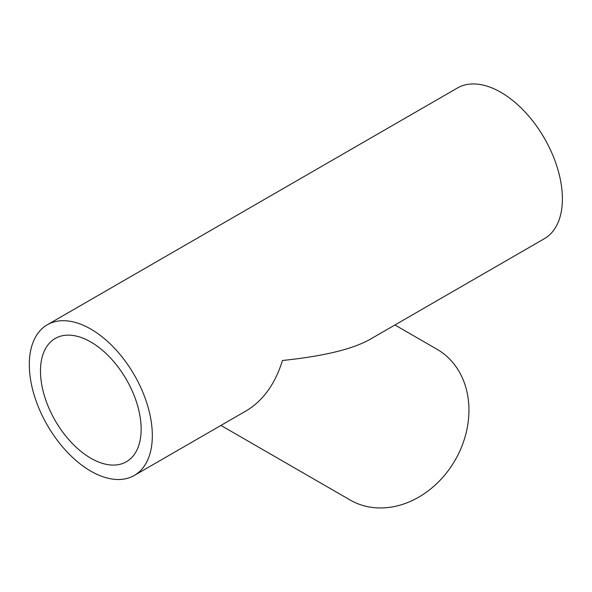 <?xml version="1.0" encoding="UTF-8"?>
<svg xmlns="http://www.w3.org/2000/svg" width="592" height="592" viewBox="0 0 592 592"><rect width="100%" height="100%" fill="white"/><g stroke="black" fill="none" stroke-linecap="round" stroke-linejoin="round"><path stroke-width="0.89" d="M220.942 425.426L350.116 500.003A86.987 71.025 -60 0 0 455.122 460.184A86.987 71.025 -60 0 0 437.103 349.332L394.923 324.978L437.103 349.332M134.31 475.443L246.42 410.715C263.181 400.592 275.191 383.853 282.458 360.491C322.914 356.295 351.914 349.361 369.445 339.69L544.381 238.687A86.987 50.224 60 0 0 544.381 138.239A86.987 50.224 60 0 0 457.394 88.016L47.323 324.771A86.987 50.224 60 0 1 134.31 374.995A86.987 50.224 60 0 1 134.31 475.443A86.987 50.224 60 0 1 90.813 471.136A86.987 50.224 60 0 1 33.988 394.479A86.987 50.224 60 0 1 47.323 324.771M90.813 458.223A71.181 41.092 60 0 1 44.319 395.5A71.181 41.092 60 0 1 55.226 338.469A71.181 41.092 60 0 1 126.407 379.561A71.181 41.092 60 0 1 126.407 461.745A71.181 41.092 60 0 1 90.813 458.223"/></g></svg>
